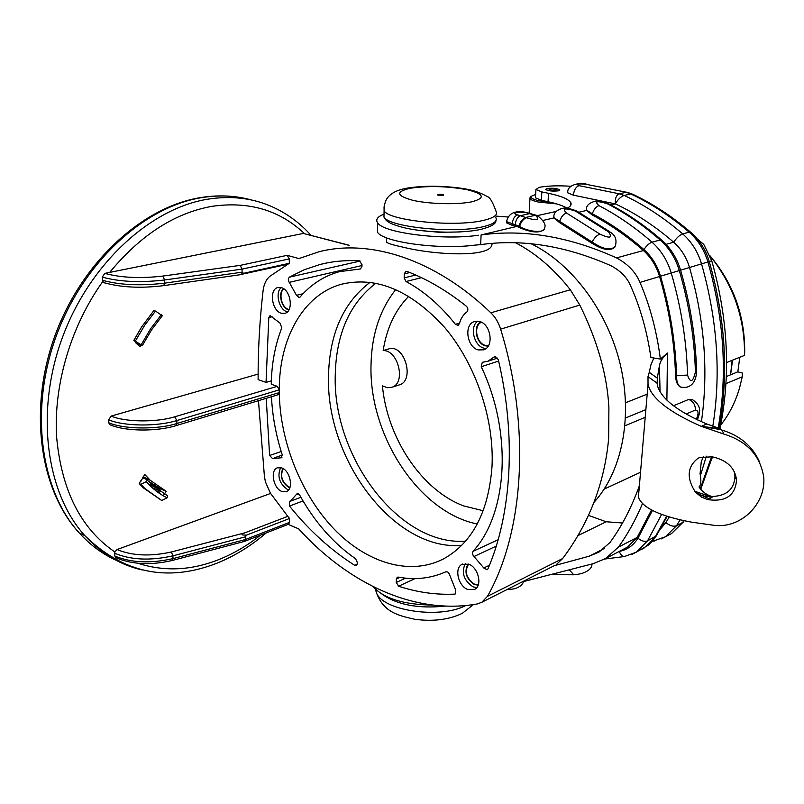 <?xml version="1.0" encoding="UTF-8"?>
<svg xmlns="http://www.w3.org/2000/svg" width="804" height="804" viewBox="0 0 804 804"><rect width="100%" height="100%" fill="white"/><g stroke="black" fill="none" stroke-linecap="round" stroke-linejoin="round"><path stroke-width="1.21" d="M140.579 480.872L139.313 483.656L143.373 487.877L161.684 500.48L167.051 497.847L167.624 495.857L151.755 484.722L147.202 479.948M135.544 341.951L135.293 342.434L140.077 346.685L140.891 345.077M143.323 476.651L150.338 480.37L144.76 474.45L140.841 481.315M110.741 425.055L109.565 424.552L108.801 422.763L108.671 419.799L111.143 416.09C125.364 422.2 156.378 422.522 174.729 416.804L176.84 420.552L279.279 389.85L277.249 386.332L271.26 384.222C271.611 363.709 275.119 344.916 281.792 327.861L280.104 323.178L270.104 315.64M270.586 493.455L117.052 549.554C132.278 555.835 150.398 556.639 171.393 551.966L172.92 555.835L173.011 558.609C150.509 563.674 131.102 562.81 114.791 556.026L114.851 551.966L117.052 549.554M104.701 282.938L102.731 281.591L102.259 277.109L104.821 273.38C121.022 277.772 140.388 278.666 162.931 276.063L164.559 279.983L164.659 283.149C140.509 286.013 119.756 285.048 102.399 280.274M258.114 374.091L111.143 416.09M163.252 495.787L164.197 494.339M164.338 494.108L166.167 491.274L160.428 488.762L148.016 480.862M150.338 480.37L166.167 491.274M142.398 345.479L151.584 329.821L162.318 315.751L155.494 311.078L153.896 310.545L141.715 326.826L133.866 340.323L135.585 341.861M346.192 283.108L341.549 284.224C376.483 275.953 410.914 290.445 444.863 327.68C475.787 364.292 494.359 419.065 492.018 466.471C488.51 511.997 472.42 542.76 443.758 558.77C409.95 576.378 366.624 562.991 333.841 528.811C301.078 494.43 279.973 441.617 279.289 392.593L278.104 394.734M162.931 276.063L240.135 265.38L287.189 255.34L289.299 258.908L289.299 263.3L269.933 276.254C266.184 279.41 263.913 284.184 263.099 290.586C259.662 320.213 258.004 349.891 258.114 379.609L266.044 382.392L271.35 380.835M287.42 264.345L239.049 274.888L163.714 285.631L164.659 283.149L242.084 272.184L243.562 273.32L239.049 274.888M349.187 245.26L303.329 233.441L104.821 273.38M116.409 558.006L114.791 556.026M554.85 565.393L481.817 602.276L477.254 603.945C414.804 615.12 348.494 583.804 298.616 528.841L288.154 524.379M244.336 541.434L245.32 539.554L245.29 536.861L246.637 535.062L289.561 518.479L287.792 516.339L244.888 532.831C240.557 534.529 241.14 535.273 246.637 535.062M258.466 400.673L264.436 476.722L265.491 482.018L270.405 493.184L287.792 516.339M266.044 382.392L268.807 317.56L270.013 315.66M287.189 255.34L298.947 258.576L318.947 251.773C369.659 238.677 434.803 258.928 490.842 312.796C495.324 317.158 498.58 322.605 500.621 329.148C531.112 428.2 523.705 532.529 487.475 596.317L481.817 602.276M289.561 518.479L289.571 522.349L288.576 524.208M271.461 396.744C272.425 416.12 275.983 435.396 282.154 454.551L281.37 457.788L272.556 458.612L269.621 455.476L266.224 398.332M341.549 284.224C303.068 294.656 279.149 338.705 279.279 389.85L279.289 392.593L176.92 423.497L176.84 420.552C157.202 426.733 123.886 426.391 108.671 419.799M478.269 349.931C466.853 347.238 463.687 324.514 474.38 321.59L479.526 321.51C490.942 324.012 494.269 346.765 483.727 349.82L478.269 349.931M468.822 564.227L462.009 564.338C454.059 567.996 458.159 585.995 467.707 589.483L474.762 589.352C482.611 585.603 478.37 567.564 468.822 564.227M281.259 287.601C290.867 289.772 293.892 311.49 284.887 313.319L281.33 313.238C271.742 310.927 268.817 289.289 277.903 287.52L281.259 287.601M281.852 491.445L286.425 491.576C293.872 489.144 290.284 470.732 281.782 467.928L277.38 467.797C269.863 470.179 273.36 488.52 281.852 491.445M404.171 277.882L404.271 273.893L405.829 271.35L406.975 271.41C427.085 279.099 446.893 290.716 466.42 306.264C468.209 308.314 468.35 310.223 466.853 311.982C463.245 314.655 460.772 318.545 459.416 323.67L458.029 325.369L455.426 324.334C440.421 305.43 423.959 291.159 406.03 281.521L404.171 277.882L415.738 275.028M498.239 359.438C516.469 436.381 511.575 513.856 487.988 568.8L487.204 569.714L483.767 567.966L473.204 555.574L472.41 553.534L472.943 551.393C507.615 514.057 512.841 433.014 481.244 366.745L482.279 362.302L487.917 361.227L494.611 356.644L498.239 359.438M289.249 277.199L288.274 279.068L288.847 281.651L296.505 295.319L299.229 297.641L299.962 297.158C310.867 284.445 324.062 275.933 339.549 271.621L360.473 268.968L361.961 266.476L361.991 264.616L359.398 260.828C345.539 260.064 332.374 261.3 319.871 264.536L304.033 269.832L289.249 277.199L360.142 261.039M396.271 582.458L396.362 579.011L397.266 577.222L398.221 577.091C415.015 580.227 430.914 578.448 445.918 571.765L447.808 572.046L449.145 573.644L455.476 589.563L455.335 593.935L454.662 594.126C435.899 594.97 417.216 592.337 398.613 586.227L396.271 582.458L405.598 578.156M298.374 493.726L296.374 494.47L297.138 493.616L299.661 495.073C314.666 522.037 333.298 543.253 355.559 558.74L357.227 562.127L357.207 563.735L356.313 565.524L354.715 565.333C330.705 550.026 308.957 530.268 289.48 506.058L289.47 501.555L300.887 497.264M296.374 494.47L290.324 501.234M289.299 263.3L243.562 273.32M242.084 272.184L242.054 269.119L289.299 258.908M133.866 340.323L142.368 345.539L136.539 343.529M155.494 311.078L144.73 325.228L135.454 340.886M157.664 491.455L159.574 492.36M142.609 477.757L146.951 479.646L146.308 481.636L140.861 484.34L139.313 483.656M161.684 500.48L144.911 488.561L140.861 484.34M150.971 483.968L160.408 488.782L148.479 481.375M145.795 479.144L143.243 476.782M144.579 477.857L146.177 479.315M160.137 491.485L159.604 490.038L160.428 488.762M556.217 564.699L562.679 558.519C589.282 522.942 604.618 482.892 608.668 438.381L608.899 407.608C607.171 375.056 597.483 340.866 579.815 305.058L570.317 289.772L564.448 282.556C549.403 265.149 533.253 251.974 516.007 243.029M720.645 425.145C729.057 414.623 735.358 402.251 739.549 388.01L742.223 376.835L725.952 383.629M645.21 417.316L624.979 425.768M710.063 255.863C733.308 283.47 744.856 315.439 744.715 351.77L744.534 355.388L726.585 362.534M647.19 394.141L625.572 402.754M744.534 355.388C744.886 318.103 733.399 284.938 710.073 255.903M742.223 376.835L742.414 373.076L737.831 371.83L739.791 357.277M737.831 371.83L726.303 376.573M645.863 409.618L625.512 417.979M732.102 360.333L730.585 374.815L732.534 360.162M383.176 350.564C398.312 349.911 406.241 383.186 391.97 387.247L399.638 384.784C413.899 380.724 406.04 347.619 390.915 348.293L383.176 350.564C386.664 328.183 395.196 310.073 408.784 296.244M483.254 510.741L463.898 505.987C421.939 490.54 387.226 438.301 382.423 385.84L387.277 387.699L391.97 387.247M399.638 384.784L398.965 384.995M395.799 289.48C379.99 309.439 371.739 334.444 371.026 364.493C368.684 435.034 418.663 512.309 477.264 523.997M375.94 283.179C349.7 303.279 336.132 333.982 335.248 375.277C332.705 457.335 399.598 546.368 465.616 541.132M370.172 282.254C343.228 302.676 329.338 334.062 328.504 376.413C326.032 460.2 394.442 551.142 461.677 545.393M386.573 240.044L386.523 242.255C388.704 243.682 394.131 245.29 402.804 247.099C433.487 254.968 493.093 258.375 492.028 243.522M438.471 195.322C441.517 195.744 443.255 195.613 443.687 194.94L442.672 194.518C439.627 194.096 437.889 194.226 437.456 194.9L438.471 195.322M240.135 265.38L242.054 269.119L164.559 279.983C140.388 282.807 119.625 281.852 102.259 277.109M488.5 345.599L485.304 345.358C476.239 343.248 473.224 325.499 481.405 322.243M468.591 564.137C464.27 571.574 466.209 578.237 474.39 584.126L478.34 584.669M289.128 309.46L288.445 309.299C281.521 307.641 278.174 292.746 283.882 288.917M283.239 468.672C280.003 475.807 281.812 481.908 288.666 486.963L289.973 487.335M541.363 200.296L541.846 191.915L535.926 189.483L535.454 197.824L541.363 200.296L550.66 202.306L539.092 200.779C532.941 199.382 530.308 197.895 531.193 196.307L535.645 194.437M556.7 203.904L538.338 202.045C533.544 200.99 530.74 199.804 529.947 198.518L530.761 196.689M550.66 202.306C558.127 204.065 563.604 206.045 567.091 208.226M681.702 387.387L680.033 386.855C677.32 385.096 675.832 381.367 675.561 375.669C674.526 342.625 669.199 309.57 659.571 276.516C656.376 266.003 650.999 257.34 643.421 250.536L616.537 257.913C627.874 264.003 635.693 272.174 639.984 282.405C649.944 305.56 656.737 331.117 660.375 359.076L650.898 357.539C647.019 331.047 640.175 306.977 630.366 285.309C626.818 277.179 620.286 270.616 610.759 265.632C565.694 245.813 522.329 238.818 480.671 244.627L474.491 245.17C438.924 249.873 382.734 242.104 377.458 232.125L377.558 227.16M541.846 191.915L548.539 193.312C561.132 196.005 568.529 199.101 570.739 202.598C571.795 204.648 570.549 206.538 566.991 208.276M535.454 197.824L535.504 197.01M535.926 189.483L539.172 187.352C547.494 185.804 558.076 185.443 570.93 186.277M631.974 193.915L627.552 192.437L585.784 184.257L626.708 192.267M690.596 232.165C672.114 216.366 652.798 203.724 632.637 194.226L625.934 192.327L619.281 193.804C616.336 194.95 615.02 198.307 615.321 203.884L610.759 204.919M719.932 428.602C730.916 375.187 728.193 319.258 711.761 260.828L703.761 244.366L697.44 239.11M616.537 257.913C569.604 236.657 524.459 228.999 481.093 234.949L480.671 244.627M643.421 250.536C626.999 236.125 609.934 224.276 592.246 215L586.598 210.457L578.88 212.226M543.001 220.437L553.966 217.924L559.594 222.638L591.644 243.059C602.598 249.974 610.316 251.34 614.819 247.15M544.177 229.16C540.167 233.371 531.856 232.838 519.243 227.562L516.932 226.396L481.093 234.949M383.217 214.447C377.357 216.919 375.498 219.703 377.639 222.808C383.026 232.959 443.356 240.617 478.36 235.23M573.383 195.171L615.321 203.884C617.995 199.291 620.949 196.477 624.195 195.442L619.281 193.804L579.041 185.654C575.905 186.809 574.026 189.975 573.383 195.171L567.835 192.89L567.875 192.216M586.598 210.457L586.468 209.472M553.966 217.924L553.906 216.929M516.932 226.396L512.068 225.281L506.49 222.819L506.54 221.793M556.257 211.442L537.223 215.633M507.746 216.99L495.807 216.095M459.637 231.964L439.125 232.276L418.703 230.326M547.082 188.498C552.911 187.925 557.152 188.387 559.825 189.895L558.398 190.839C552.569 191.422 548.318 190.96 545.625 189.463L547.082 188.498M701.4 421.708C708.575 371.93 704.616 320.535 689.52 267.511C686.425 257.27 681.149 248.848 673.692 242.235C655.039 226.105 635.582 213.321 615.321 203.884M711.64 459.406L712.465 456.873M554.227 565.704L589.201 556.197L598.99 552.107L610.005 542.469C621.753 526.459 631.542 507.535 639.381 485.686M653.863 358.001L650.949 364.755L649.26 372.352L657.31 378.151L657.35 385.307C660.988 398.533 677.45 411.427 706.726 423.969L720.253 428.713L720.173 429.527L722.143 430.15C739.75 435.527 752.082 445.848 759.147 461.114M660.064 391.759L659.421 365.679L657.31 378.151M659.421 365.679C660.124 361.448 662.808 357.227 667.471 353.016L660.375 359.076M638.255 491.093L638.396 497.224C642.496 508.007 660.315 516.329 691.842 522.208L714.183 525.334C741.288 528.771 766.433 503.354 763.689 476.802C760.102 455.345 746.785 441.084 723.751 434.039L701.349 426.371C668.918 412.11 651.139 398.101 648.024 384.342L648.004 376.644L656.989 383.086M648.004 376.644L649.26 372.352M720.253 428.713L701.349 426.371L706.726 423.969M657.582 376.895L657.019 383.357M707.832 499.616L701.621 497.163L696.194 492.822L709.389 498.892L713.329 496.44C727.218 495.505 734.434 488.731 734.967 476.099L734.152 471.335M703.46 456.471L701.279 461.677L700.063 473.757C701.379 480.722 701.018 485.134 698.998 486.983C702.425 491.978 707.038 495.244 712.846 496.782M667.471 353.016L666.888 400.121M696.194 492.822L694.887 491.545C699.349 495.143 704.605 496.852 710.656 496.681L709.389 498.892L707.892 499.606C725.69 502.138 735.238 495.616 736.554 480.028C735.007 467.797 726.916 460.069 712.284 456.843M699.771 457.506L697.942 458.37C687.42 466.621 686.405 477.606 694.907 491.334L694.887 491.545M697.942 458.37L699.711 457.526L712.223 456.803M701.349 426.371L720.173 429.527M694.907 491.334L710.656 496.681M699.56 457.576L698.194 458.24M673.481 405.779L688.666 399.437L692.395 399.548C703.188 407.186 699.299 413.568 697.42 419.899M642.537 503.515C635.602 519.876 627.572 534.399 618.447 547.102L605.623 558.509L593.483 563.594L522.097 581.935M651.511 509.917L637.17 537.434L618.447 547.102M660.245 529.273L665.873 522.6L669.229 517.022M598.9 205.613C594.196 201.211 596.99 200.578 607.271 203.713C625.572 213.13 643.21 225.22 660.184 239.974C669.169 247.964 675.541 258.164 679.3 270.566C689.118 304.374 694.485 338.172 695.4 371.971C692.968 382.332 690.345 383.367 687.541 375.076C686.566 341.057 681.139 307.038 671.229 272.988C667.451 260.496 661.039 250.225 652.014 242.165C634.969 227.301 617.261 215.11 598.9 205.613C596.005 206.678 593.814 209.402 592.327 213.794L586.448 210.055L586.498 209.07M588.417 515.364L606.166 521.766L622.507 522.992M432.733 605.09C403.789 604.698 383.87 598.528 372.986 586.568M606.166 521.766L577.795 535.675M624.869 548.489L627.502 547.122L637.17 537.434M682.174 387.498L680.425 386.965C677.802 385.227 676.516 381.558 676.576 375.96C675.571 342.725 670.224 309.48 660.526 276.224C657.26 265.441 651.742 256.566 643.964 249.592C627.391 235.049 610.186 223.12 592.327 213.794L592.246 215M559.594 222.638L559.664 221.391L553.886 217.653L553.936 216.527M566.468 212.99C561.815 208.427 564.75 207.754 575.282 210.98L608.598 231.914C612.849 238.004 609.945 238.738 599.905 234.095L566.468 212.99C563.423 214.095 561.152 216.899 559.664 221.391L592.176 242.084C594.267 237.894 596.839 235.23 599.905 234.095M608.598 231.914L610.738 232.456C615.532 235.582 617.04 240.155 615.281 246.195C611.06 250.878 603.352 249.501 592.176 242.084L591.644 243.059M535.826 215.673L527.012 212.849C519.806 211.15 509.977 213.281 517.655 214.909L526.499 217.763C537.142 220.959 540.258 220.266 535.826 215.673L538.167 216.186C544.167 221.261 546.258 225.22 544.439 228.085C545.022 233.26 528.761 232.175 519.625 226.457L519.243 227.562M547.192 188.518L545.765 189.463C548.398 190.94 552.579 191.392 558.277 190.819L559.684 189.885C557.071 188.417 552.901 187.965 547.192 188.518M554.941 189.211L556.348 189.784C555.815 190.478 553.866 190.588 550.489 190.126L549.102 189.563C549.634 188.86 551.574 188.749 554.941 189.211M529.313 213.11L529.233 211.663M593.935 502.44C621.693 472.059 632.949 418.16 620.346 364.785C607.703 311.439 572.157 263.883 531.555 243.964M114.851 551.966C80.792 528.71 61.365 490.169 56.561 436.331C53.597 384.423 71.033 325.801 102.731 281.591M175.805 425.718L176.92 423.497C157.303 429.718 124.007 429.386 108.801 422.763M174.729 416.804L277.249 386.332M163.614 285.651L163.714 285.631C140.71 288.495 120.65 287.46 103.515 282.536M304.445 233.602C279.651 210.115 248.808 201.03 211.914 206.347C174.609 213.05 140.529 235.08 109.666 272.405M310.987 235.301C300.485 223.552 288.214 214.346 274.184 207.703C254.164 198.226 232.014 195.392 207.733 199.191C150.599 208.316 89.495 263.652 62.29 337.841C34.974 411.99 46.16 493.164 84.892 535.695C101.304 553.584 120.369 565.001 142.117 569.935M137.876 563.262C164.207 571.755 191.111 570.559 218.577 559.684C233.311 553.805 247.31 545.625 260.576 535.122M172.257 560.478L173.011 558.609L245.32 539.554L289.571 522.349M114.66 553.252C130.992 560.016 150.408 560.88 172.92 555.835L245.29 536.861M171.393 551.966L244.888 532.831M268.807 317.56L272.104 316.726M348.896 245.32L303.329 233.441M117.786 561.011C103.435 554.79 90.581 545.424 79.224 532.911C40.431 490.44 29.165 409.527 56.38 335.66C83.495 261.762 144.519 206.678 201.663 197.643C219.261 194.819 235.894 195.613 251.541 200.015M157.634 491.505L155.725 490.641M167.051 497.847C159.323 493.998 152.398 488.601 146.308 481.636M161.323 314.726L150.549 328.846L141.323 344.544M160.247 491.234L151.916 487.405M159.775 489.767L148.227 483.767M160.388 488.752L150.911 483.897M562.679 558.519L487.475 596.317M579.815 305.058L500.621 329.148M570.317 289.772L490.842 312.796M384.051 212.809L383.96 217.08C389.106 227.241 454.853 233.793 483.003 226.738C493.586 224.226 497.837 221.13 495.746 217.452M384.051 206.779L384.091 210.829C389.247 220.839 455.094 227.341 483.284 220.417C493.877 217.964 498.128 214.919 496.028 211.301C492.621 201.844 489.706 196.96 487.284 196.638C480.501 192.508 471.948 189.734 461.617 188.317C441.838 185.634 423.738 185.563 407.306 188.106M471.727 201.834C485.757 198.075 484.279 194.055 467.325 189.754C447.547 186.116 428.572 185.613 410.402 188.226C395.467 191.694 396.241 195.724 412.743 200.296C429.135 204.105 457.375 204.829 471.727 201.834M465.717 605.543C439.316 619.593 380.644 610.336 376.131 591.794L375.538 589.382M445.265 606.105C418.371 608.869 397.307 604.909 382.091 594.216M281.199 451.536L269.621 455.476M281.953 457.325L280.536 457.818M486.018 348.534L483.897 348.162C473.857 345.78 469.456 326.715 477.707 321.178M488.169 346.142L485.284 345.831C476.079 343.69 472.712 325.811 480.832 321.972M476.782 587.613L473.064 586.86C463.707 580.418 461.134 572.629 465.335 563.504M478.169 585.161L474.37 584.548C466.008 578.629 463.918 571.765 468.099 563.956M287.39 311.872L287.118 311.791C279.048 309.831 274.827 292.716 281.179 287.581M288.927 309.852L288.445 309.731C281.35 308.022 277.792 292.867 283.51 288.666M288.686 489.817L287.39 489.415C279.279 483.505 277.038 476.229 280.656 467.586M289.842 487.716L288.666 487.365C281.631 482.219 279.702 475.918 282.887 468.471M406.03 281.521L421.467 277.661M455.416 324.334L459.566 323.128M404.271 273.893L409.829 272.536M493.867 357.157L495.696 356.564M489.465 565.232L483.767 567.966M496.259 546.107L474.089 556.479M498.148 539.705L472.943 551.393M481.244 366.745L498.611 361.046M360.061 269.028L360.765 268.858M296.505 295.319L303.038 293.741M289.339 282.325L361.971 265.521M399.9 577.393L396.362 579.011M415.075 578.589L398.613 586.227M455.747 593.593L454.662 594.126M357.147 564.277L354.715 565.333M303.018 500.942L289.48 506.058M548.047 201.724L548.539 193.312M630.838 193.965C651.069 203.452 670.516 216.186 689.169 232.175C698.013 239.944 704.264 249.873 707.912 261.973L701.53 263.883C697.862 251.722 691.581 241.733 682.707 233.914C663.993 217.824 644.486 205 624.195 195.442L630.838 193.965M711.761 260.828L709.279 261.571C705.791 249.943 699.751 240.306 691.149 232.637L689.169 232.175L682.707 233.914C679.491 235.14 676.486 237.914 673.692 242.235L666.054 244.336M719.138 428.351C728.876 374.835 725.58 319.238 709.279 261.561L707.912 261.973C724.153 319.459 727.58 374.815 718.183 428.029M585.784 184.257C577.724 183.543 575.473 184.005 579.041 185.654M683.802 520.69L682.666 522.499L676.546 525.705L680.094 519.876M700.354 475.747L706.374 456.19M712.816 426.2C721.178 374.001 717.409 319.891 701.53 263.883L660.526 276.224M711.57 456.652L700.284 488.721M684.224 520.781L671.511 533.575L668.385 535.223M723.751 434.039L722.143 430.15M686.083 414.04L695.39 410.04C698.596 410.422 698.897 413.527 696.274 419.356M688.666 399.437C693.179 401.276 695.43 404.814 695.39 410.04M661.069 538.981L665.38 536.811L676.546 525.705C673.38 526.841 669.822 525.806 665.873 522.6L663.189 523.997M659.571 276.516L639.984 282.405M687.541 375.076L675.561 375.669M643.964 249.592C646.406 245.753 649.089 243.28 652.014 242.165L660.184 239.974L662.064 240.436C670.807 248.325 676.978 258.235 680.586 270.184C690.314 303.671 695.641 337.188 696.565 370.724L695.4 371.971M661.511 239.954C644.768 225.442 627.331 213.492 609.201 204.105L607.271 203.713M652.496 541.042L654.536 540.991M604.367 548.439L589.201 556.197M619.16 551.464L619.311 551.433C627.19 549.835 633.421 545.413 637.984 538.188L652.456 510.429M637.984 538.188C641.461 541.052 644.637 541.966 647.511 540.921L661.602 514.459M666.637 516.208L655.23 536.881L644.034 548.097L640.889 549.755M667.129 516.369L656.396 535.725L647.511 540.921L636.306 552.177L631.833 554.418M619.311 551.433C620.507 554.67 622.236 556.368 624.487 556.519L625.432 556.348M569.544 570.116L573.754 574.78L574.95 574.719M609.995 231.904L577.413 211.442L575.282 210.98M506.58 220.597L506.55 221.592L518.982 226.135C520.349 221.482 522.64 218.577 525.836 217.432L535.162 215.341L537.323 215.703M518.982 226.135L519.625 226.457C521.002 221.814 523.293 218.909 526.499 217.763M517.655 214.909C514.53 216.075 512.691 219.13 512.128 224.055L512.068 225.281M536.459 215.321L530.097 213.532L520.751 215.603C517.625 216.768 515.786 219.824 515.223 224.758M527.012 212.849L530.881 213.462M278.194 394.704L175.885 425.688C156.679 431.668 125.032 431.597 109.565 424.552M200.528 197.603C142.821 206.789 81.998 261.742 55.074 335.358C28.07 408.904 39.537 489.998 79.224 532.911L84.892 535.695C123.364 573.302 167.403 582.468 216.99 563.192C234.487 556.147 250.878 546.057 266.174 532.941M244.486 541.394L172.378 560.448C150.599 565.503 131.585 564.509 115.324 557.453M200.648 197.583C212.889 195.583 224.758 195.362 236.255 196.9M143.373 487.877L144.911 488.561M142.991 477.164L144.197 477.687M640.527 472.28L604.236 489.053M386.623 237.843L386.523 242.255M495.877 220.738C496.118 223.723 491.264 226.577 481.315 229.301C463.124 233.482 428.502 233.019 406.05 228.185C384.443 223.09 385.679 219.03 383.96 217.08L384.091 210.829C383.97 199.563 389.096 196.206 389.317 195.804C393.076 192.116 398.925 189.573 406.864 188.186M473.425 604.578L462.189 613.412C448.602 619.794 432.743 621.733 414.623 619.241C398.06 615.442 383.206 612.387 376.131 591.794L376.171 589.965M288.676 524.168L244.547 541.373M274.596 457.747L282.294 455.104M474.38 321.59L475.063 321.389M462.712 564.006L462.009 564.338M497.666 358.061L487.917 361.227M327.519 262.818L319.871 264.536M570.739 202.598L570.538 205.653M377.639 222.808L377.458 232.125M586.588 184.196C579.463 182.056 566.438 185.121 567.835 192.89M712.384 456.863L700.746 489.274M648.024 384.342L638.396 497.224M734.967 476.099L736.554 480.028M608.437 203.703C603.111 201.432 598.859 200.548 595.674 201.06C588.97 202.849 585.895 205.844 586.448 210.055L586.438 210.216M652.124 541.444L665.38 536.811L671.511 533.575L683.651 521.695M656.144 536.127L652.436 541.102L648.014 545.333L636.306 552.177L624.487 556.519L604.678 559.041M627.502 547.122L605.623 558.509M551.353 574.669L573.754 574.78C578.659 574.307 582.217 573.533 584.407 572.458C589.422 570.388 591.955 567.584 592.005 564.026M523.796 581.493C520.489 588.819 511.987 589.473 507.163 589.473M696.576 371.146C696.495 378.935 692.696 389.749 680.425 386.965L680.033 386.855M553.886 217.783L553.886 217.653C553.393 213.331 556.177 210.246 562.217 208.397C565.172 207.532 569.946 208.387 576.538 210.98M527.856 212.779C515.706 209.824 508.6 212.758 506.55 221.592L506.49 222.819M531.193 196.307L530.027 197.332M529.947 198.518L529.163 212.869"/></g></svg>
